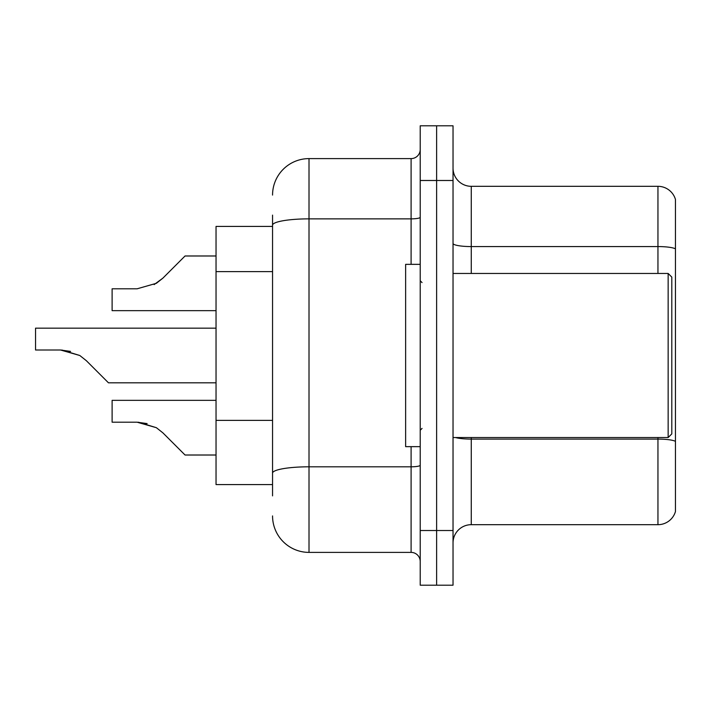 <?xml version="1.0" encoding="UTF-8"?>
<svg xmlns="http://www.w3.org/2000/svg" width="711" height="711" viewBox="0 0 711 711"><rect width="100%" height="100%" fill="white"/><g stroke="black" fill="none" stroke-linecap="round" stroke-linejoin="round"><path stroke-width="1.07" d="M272.553 260.315L272.553 215.122L272.553 226.427L216.037 226.427L216.037 484.573L272.553 484.573M453.031 542.911A18.228 18.228 0 0 1 471.269 524.682L657.951 524.682L657.951 437.541M453.031 585.206L453.031 125.794L436.625 125.794L436.625 585.206L453.031 585.206L420.219 585.206L420.219 530.513L436.625 530.513L436.625 585.206M675.45 199.444A18.228 18.228 0 0 0 657.951 186.318A18.228 18.228 0 0 1 675.45 199.444L675.45 511.556A18.228 18.228 0 0 1 657.951 524.682M675.45 248.859L675.45 248.859A18.228 3.164 180 0 0 657.951 246.575L657.951 186.318L471.269 186.318A18.228 18.228 0 0 1 453.031 168.089A18.228 18.228 0 0 0 471.269 186.318L471.269 273.459M675.45 249.108L675.45 441.371A18.228 3.164 180 0 0 657.951 439.096L471.269 439.096L471.269 524.682M272.553 495.878L272.553 215.122M453.031 180.487L436.625 180.487L436.625 125.794L420.219 125.794L420.219 530.513M420.219 180.487L436.625 180.487L436.625 530.513L453.031 530.513M272.553 195.072A36.465 36.465 0 0 1 309.009 158.606L309.009 552.394L411.1 552.394L411.1 446.65M309.009 158.606L411.1 158.606A9.119 9.119 0 0 0 420.219 149.497M272.553 479.472L272.553 431.684M420.219 561.503A9.119 9.119 0 0 0 411.1 552.394M309.009 552.394A36.465 36.465 0 0 1 272.553 515.928M216.037 400.346L112.116 400.346L112.116 422.201L137.125 422.201L112.116 422.201L137.125 422.201L112.116 422.201L137.125 422.201L112.116 422.201L137.125 422.201L112.116 422.201L137.125 422.201L156.376 427.693L138.494 422.227L156.376 427.693L138.494 422.227L156.376 427.693L138.494 422.227L156.376 427.693L138.494 422.227L156.376 427.693L162.908 432.875L185.047 455.013L216.037 455.013M156.376 427.693L162.908 432.875M216.037 328.153L35.55 328.153L35.55 350.008L60.551 350.008L35.55 350.008L60.551 350.008L35.55 350.008L60.551 350.008L35.55 350.008L60.551 350.008L35.55 350.008L60.551 350.008L79.801 355.5L61.928 350.034L79.801 355.5L61.928 350.034L79.801 355.5L61.928 350.034L79.801 355.5L61.928 350.034L79.801 355.5L86.333 360.681L108.472 382.82L216.037 382.82M79.801 355.5L86.333 360.681M216.037 255.987L185.047 255.987L162.908 278.125L156.376 283.307L137.125 288.799L112.116 288.799L112.116 310.654L216.037 310.654M162.908 278.125L154.136 284.587M668.153 273.459L671.806 277.103L671.806 433.897L668.153 437.541L668.153 273.459L453.031 273.459M420.219 264.35L405.634 264.35L405.634 446.65L420.219 446.65M147.133 423.596L137.125 422.201M70.558 351.403L60.551 350.008M272.553 271.62L216.037 271.62M272.553 420.388L216.037 420.388M657.951 273.459L657.951 246.575L471.269 246.575A18.228 3.164 -0 0 1 453.031 243.411M471.269 437.541L471.269 439.096A18.228 3.164 -0 0 1 455.564 437.541M420.219 465.225A9.119 1.582 0 0 1 411.1 466.807L309.009 466.807A36.465 6.328 180 0 0 272.553 473.135M272.553 225.2A36.465 6.328 180 0 1 309.009 218.864L411.1 218.864L411.1 158.606M411.1 264.35L411.1 218.864A9.119 1.582 0 0 0 420.219 217.282M453.031 437.541L668.153 437.541M422.041 282.578L420.219 280.756M422.041 428.422L420.219 430.244"/></g></svg>
